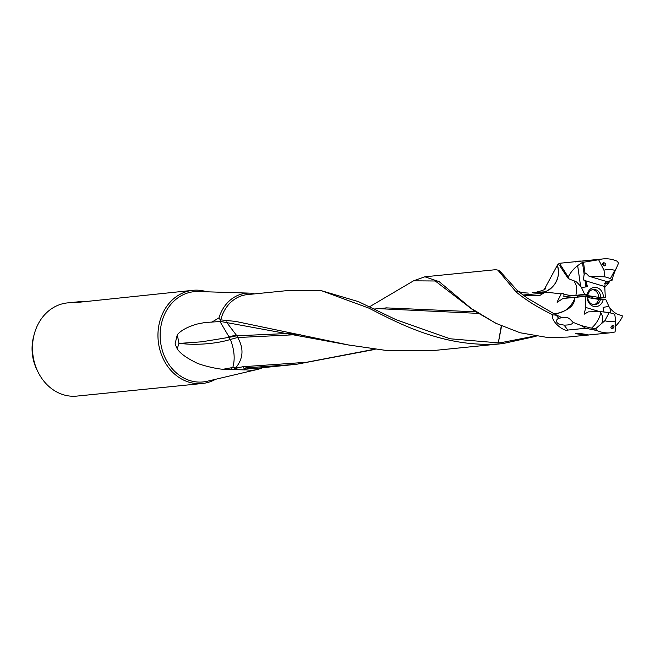 <?xml version="1.0" encoding="UTF-8"?>
<svg xmlns="http://www.w3.org/2000/svg" width="655" height="655" viewBox="0 0 655 655"><rect width="100%" height="100%" fill="white"/><g stroke="black" fill="none" stroke-linecap="round" stroke-linejoin="round"><path stroke-width="0.98" d="M502.999 343.572L432.292 350.662L388.669 350.81L348.558 344.972L235.734 321.433L220.195 319.804L220.694 321.49L204.925 322.514L197.016 324.078C187.535 326.853 180.96 330.407 177.292 334.738L178.954 343.261L180.191 343.351C192.03 345.144 213.391 344.555 229.635 339.683L229.021 337.374L236.848 335.778A20.895 17.349 -88.9 0 1 237.069 336.351A20.895 17.349 -88.9 0 1 237.478 337.546L237.585 337.538A20.895 17.095 91 0 1 238.273 338.52C243.971 349.14 243.095 358.94 235.653 367.913L233.213 369.592L223.388 369.207L232.795 367.488L230.044 369.625M586.962 286.71L586.127 280.872L587.379 286.661L581.517 287.586L584.596 294.267L575.81 295.405L563.849 296.609L563.971 294.332L562.768 293.162L561.204 293.874L545.681 292.122L532.204 292.662M572.061 295.806L563.971 294.332M177.292 334.738L175.082 343.924L177.235 348.861L178.954 343.261M501.296 325.879L498.316 342.868L501.574 326.01M220.195 319.804L218.999 317.847A38.604 32.627 84.3 0 1 249.661 293.129A38.604 32.627 84.3 0 1 253.919 293.587L254.222 293.923M536.093 336.277L502.999 343.564L501.967 343.67L501.001 342.68L498.488 342.852M500.748 342.704L501.714 343.695C444.827 348.689 397.937 322.866 368.74 308.079L321.482 290.705L285.547 290.779M498.316 342.868L450.108 338.774L396.316 319.812L358.514 301.66L321.482 290.705M534.75 336.056L501.001 342.68M478.003 313.36L378.836 308.669L374.07 309.037M475.645 311.821L386.54 307.891L378.729 308.644M206.792 291.802A46.833 39.587 84.3 0 0 192.938 290.312L74.678 302.716L79.705 301.677L85.191 301.66M192.938 290.312A46.833 39.587 84.3 0 0 158.739 326.108A46.833 39.587 84.3 0 0 202.297 383.502A46.833 39.587 84.3 0 0 215.577 379.294M202.297 383.502L76.815 396.095A46.833 39.587 -95.7 0 1 38.072 372.089A46.833 39.587 -95.7 0 1 33.266 338.7A46.833 39.587 -95.7 0 1 34.265 334.132A46.833 39.587 -95.7 0 1 67.465 302.905L79.337 301.718M587.379 286.661L581.566 287.586M586.127 280.872L584.997 280.291L585.93 286.857M577.841 296.658A7.745 0.917 5.2 0 1 577.497 296.347A7.745 0.917 5.2 0 1 578.692 295.97A7.745 0.917 5.2 0 1 587.396 296.355A7.745 0.917 5.2 0 1 592.922 297.747A7.745 0.917 5.2 0 1 592.529 297.992M559.485 263.351L568.229 276.975L568.352 278.588L576.58 281.977L580.584 286.145L577.661 265.594L582.451 262.418L584.145 274.33L586.168 273.381L589.025 276.246L604.909 276.844L610.476 278.514L612.04 280.307L612.417 278.743A12.969 2.857 -66.6 0 1 616.281 268.419L618.533 263.146L617.28 261.288A37.122 31.374 84.3 0 0 603.165 258.905L575.475 261.689M610.329 280.373L608.544 283.148L604.581 283.443M544.223 289.526L557.127 265.66M604.892 265.946C602.404 265.177 601.937 264.047 603.492 262.557C605.998 263.433 606.465 264.563 604.892 265.946L603.894 264.612L603.492 262.557M603.165 258.905A37.122 31.374 84.3 0 0 598.645 259.757L603.967 270.196L604.909 276.844M616.281 268.419L614.791 270.359A26.102 22.057 84.3 0 0 603.967 270.196M577.661 265.594A37.122 31.374 84.3 0 0 568.229 276.975M582.451 262.418L598.645 259.757M581.517 287.586L580.584 286.145M584.145 274.33L583.359 279.963L584.997 280.291M586.168 273.381L586.716 273.462M612.04 280.307L607.062 281.642L589.025 276.246M610.476 278.514L614.791 270.359M499.74 270.924L517.532 290.795L516.017 291.819L497.857 270.106L495.581 269.696L424.882 276.795L439.186 281.666L473.581 310.429L472.951 309.438L495.679 323.226L520.111 332.756L547.85 337.538L566.87 337.096M497.145 323.947L473.688 310.503M612.687 325.339C614.562 326.174 614.398 327.361 612.204 328.916C610.321 327.983 610.485 326.788 612.687 325.339L612.065 326.845L612.204 328.916M604.86 320.721A26.102 22.057 84.3 0 0 615.692 320.885L614.742 314.236L609.183 312.566L604.86 320.721L595.952 328.45L596.468 330.382A37.122 31.374 84.3 0 0 610.583 332.773A37.122 31.374 84.3 0 0 615.102 331.913L615.692 320.885M603.763 311.976L603.099 307.351L608.913 306.425L605.883 299.744L603.239 299.31A9.645 8.155 -95.7 0 1 594.38 306.548A9.645 8.155 -95.7 0 1 587.068 296.641L585.152 296.33L575.434 297.37A20.886 2.481 5.2 0 1 575.213 297.395L575.213 297.395C571.037 307.924 563.93 313.352 553.893 313.68L554.703 314.023C578.48 308.448 573.403 297.747 575.434 297.37M615.405 326.223A37.122 31.374 84.3 0 0 622.25 317.028L622.127 315.415C617.444 314.957 613.367 312.435 609.895 307.866L608.782 306.434M609.895 307.866L610.624 313M585.152 296.33L585.734 307.457L584.121 314.244L588.247 311.886L599.808 311.551L609.183 312.566M595.952 328.45L591.498 328.155C595.976 324.225 599.096 319.165 600.856 312.975L599.808 311.551M600.856 312.975L600.856 312.975A12.969 11.209 154.9 0 1 601.92 322.8M561.965 317.7L567.156 317.282L570.087 319.247L573.068 322.342C572.642 324.176 569.629 325.101 564.029 325.117L558.748 324.012L557.135 322.727C555.989 320.876 556.504 319.403 558.699 318.314L561.965 317.7L555.375 314.449L555.219 315.022L553.025 314.932C538.762 308.006 526.947 300.743 517.573 293.145L516.599 292.392L518.121 291.27L527.766 298.41L553.893 313.68M555.219 315.022L557.904 315.874M237.478 337.546L230.347 339.462L230.928 340.846C234.482 350.728 235.096 359.611 232.795 367.488A20.895 9.211 -134.7 0 0 235.644 367.913L237.716 367.832L234.416 369.084M233.213 369.592L245.093 369.903L242.841 366.743L237.716 367.832M374.332 349.271L306.524 362.281L242.841 366.743M300.17 334.468L237.585 337.538M544.682 292.286L545.681 292.122M544.862 292.187L544.289 292.498M517.532 290.795L518.121 291.27M516.599 292.392L516.017 291.819M587.445 335.057L575.295 333.714L576.269 333.215C580.543 333.37 592.12 335.27 587.445 335.057L588.395 334.893M593.97 304.763A7.68 6.493 84.3 0 0 598.564 299.335L587.715 297.55M598.564 299.335L600.52 299.139A7.68 6.493 -95.7 0 1 594.961 304.755A7.68 6.493 -95.7 0 1 592.906 304.575A7.68 6.493 -95.7 0 1 587.691 297.026L587.068 296.641M603.239 299.31L600.52 299.139M557.348 302.192L563.022 298.451L575.213 297.395M557.061 302.168L561.204 293.874M523.623 295.446L540.007 295.348L544.6 292.482L543.683 293.137L523.042 295.02M375.143 349.377L296.191 364.344L245.699 367.889L245.879 369.739A38.604 32.627 84.3 0 0 257.317 369.477A38.604 32.627 84.3 0 0 262.516 367.701M245.093 369.903L245.879 369.739M424.882 276.795L413.526 280.823M554.703 314.023L555.375 314.449M573.068 322.342L581.28 325.601L585.758 328.253L567.885 330.055C564.274 332.151 549.766 320.803 553.025 314.932M591.498 328.155L581.272 325.601M594.642 328.474L595.158 330.202L585.758 328.253M596.468 330.382L595.166 330.202M599.448 311.567L585.734 307.457M38.072 372.089L36.975 369.878A41.15 34.789 -95.7 0 1 32.75 340.534A41.15 34.789 -95.7 0 1 33.626 336.523L34.265 334.132M218.999 317.847L211.737 322.219M177.235 348.861C180.035 353.192 186.012 357.638 195.182 362.199C199.03 364.786 218.049 369.395 223.388 369.207M473.581 310.429L435.272 280.995L413.534 280.831L369.494 306.802M563.849 296.609L571.004 297.788M594.617 298.688L594.871 298.655A20.886 2.481 -174.8 0 1 595.1 298.639L605.326 297.681L604.745 286.546L586.593 281.118M608.544 283.148L604.63 287.545M608.978 282.673L604.68 283.156M584.596 294.267L587.862 295.077L585.906 295.274L598.736 297.386A7.68 6.493 84.3 0 0 593.52 289.837A7.68 6.493 84.3 0 0 592.456 289.649M587.862 295.077A7.68 6.493 -95.7 0 1 593.43 289.461A7.68 6.493 -95.7 0 1 595.485 289.641A7.68 6.493 -95.7 0 1 600.7 297.19L605.326 297.681M598.736 297.386L600.7 297.19M587.24 294.701A9.645 8.155 -95.7 0 1 596.107 287.463A9.645 8.155 -95.7 0 1 603.411 297.362M568.352 278.588L564.798 273.471L565.011 272.005M576.122 285.203L573.796 280.193L576.122 285.203C576.875 286.284 576.637 294.201 576.253 293.677L575.81 295.405M545.451 291.835L545.787 291.565C556.586 285.686 560.443 276.909 557.364 265.218C559.697 271.964 558.559 278.645 553.933 285.302C549.07 290.607 550.249 288.65 547.842 290.517L545.14 291.819L533.031 292.548M564.79 273.471L559.403 265.111L557.896 264.546L557.127 265.668M236.848 335.786L226.294 321.9M294.611 333.19L236.913 335.786M236.766 335.196L228.865 336.604L219.941 321.458M228.865 336.604L229.021 337.374L201.756 341.804L180.191 343.351M230.347 339.462L229.635 339.683M349.729 345.21L220.694 321.49M605.58 281.2L604.745 286.546M559.468 263.285L575.483 261.681A12.953 1.539 5.2 0 1 577.383 261.214A12.953 1.539 5.2 0 1 582.5 261.116M575.131 262.008A13.444 1.597 5.2 0 1 576.924 261.632A13.444 1.597 5.2 0 1 580.043 261.501M220.702 320.107A37.122 31.374 -95.7 0 1 247.205 294.627L288.773 290.452M585.12 273.782L583.458 262.082M603.926 312.001L603.263 307.318M556.39 315.358L558.699 318.314M290.804 364.868L254.615 368.495A37.122 31.374 -95.7 0 1 245.699 367.889M564.029 325.117L567.885 330.055M257.317 369.477L207.275 381.243A45.359 38.334 -95.7 0 1 160.909 326.354A45.359 38.334 -95.7 0 1 198.277 291.54L249.661 293.129M378.164 308.71L378.836 308.661M496.425 323.595L495.679 323.226M497.857 270.097L499.749 270.916M517.581 290.836L521.683 292.654L528.339 293.08M610.583 332.773L566.886 337.153M386.556 307.866L385.459 307.981M533.08 292.507L532.204 292.613M545.648 288.437C545.525 289.379 542.545 290.591 536.699 292.073M557.896 264.53L559.19 263.425M577.89 296.101L577.8 297.149M592.578 297.435L592.497 298.336"/></g></svg>
